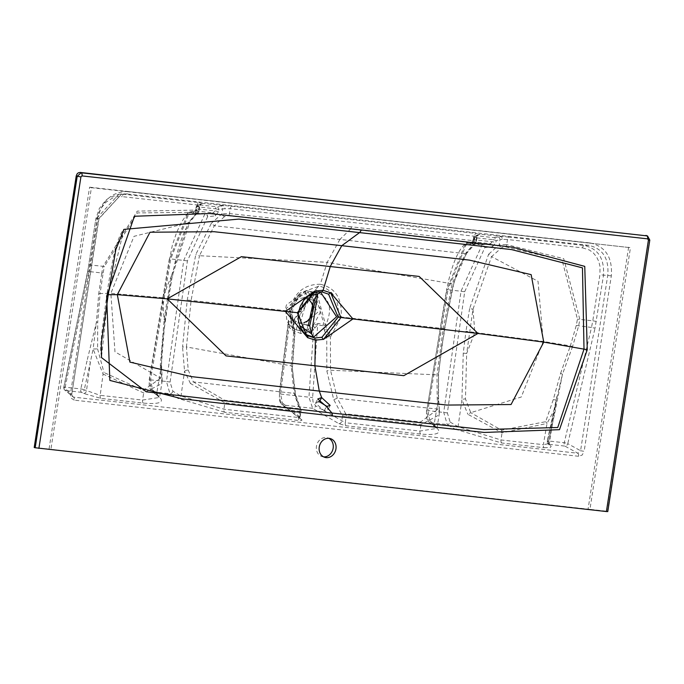 <?xml version="1.0" encoding="UTF-8"?>
<svg xmlns="http://www.w3.org/2000/svg" width="684" height="684" viewBox="0 0 684 684"><rect width="100%" height="100%" fill="white"/><g stroke="black" fill="none" stroke-linecap="round" stroke-linejoin="round"><path stroke-width="0.51" stroke-dasharray="3.42 2.56" d="M161.8 383.57L162.159 379.962L160.663 378.175L143.383 390.35L104.011 372.541L103.079 374.054L143.717 392.975L161.792 383.596L161.262 366.205L164.972 319.924L164.143 319.838L160.364 364.999L161.262 366.205L161.561 365.743L161.732 351.986L162.997 337.828L168.572 298.241L167.443 298.198L171.504 275.703L162.612 297.711L110.859 293.351L100.095 293.53L97.735 321.882A2.796 0.787 -178.7 0 1 96.401 322.309L93.118 348.994L97.59 348.908L97.735 321.882M168.307 298.121L172.385 275.447L164.972 319.924L164.143 319.838L162.612 297.711L167.443 298.198L164.143 319.838M314.734 292.564L298.267 312.716L305.149 333.741M318.128 291.906L317.462 291.94L297.454 312.426L306.167 334.57M108.004 296.266L106.815 295.283C99.009 352.063 100.488 347.301 101.463 357.621L107.935 296.206L123.924 229.397C117.922 235.27 112.219 257.227 106.815 295.283L108.252 294.71M307.86 296.181L299.626 325.601M464.701 291.726L484.862 247.582L492.617 246.71A2.796 2.257 83.5 0 0 490.479 243.743L482.724 244.616L467.309 242.906A2.796 1.428 -83.7 0 0 466.668 243.273L482.075 244.992A2.796 1.907 -132.8 0 1 484.862 247.582A2.796 2.257 83.5 0 0 482.724 244.616A2.796 1.428 -83.7 0 0 482.075 244.992L461.042 291.136L443.711 412.332L447.25 424.533A2.796 2.189 120.4 0 0 450.166 422.088L447.37 412.914L464.701 291.726L448.02 289.691L427.876 410.571L447.37 412.914M472.977 309.253L474.858 332.458L543.216 341.461L538.034 281.286L491.565 256.645L472.977 309.253L466.659 353.5L474.858 332.458L465.975 331.244L463.248 353.115L466.659 353.5L465.462 398.952L470.754 412.674L521.276 397.019L543.216 341.461L570.37 345.865L576.287 325.439L577.45 319.154L562.111 260.262L505.587 246.856L501.799 247.574L491.565 256.645L488.624 254.234L469.626 308.518L472.977 309.253M553.262 399.61A2.796 0.462 6.6 0 1 556.289 400.422L556.289 400.422A2.796 0.462 6.6 0 1 556.186 400.525L562.487 374.174L560.598 373.387L553.262 399.61L545.695 421.686L501.62 430.21L470.754 412.674L467.856 414.282L502.013 432.852L547.029 423.456L545.695 421.686M560.598 373.387L570.37 345.865L572.576 346.523L578.621 326.029L579.844 319.377L563.71 258.655L506.724 244.633A2.796 1.436 96.8 0 1 505.587 246.856M646.731 235.595L648.68 239.614L649.492 239.956L647.56 235.946M648.68 239.614L606.64 511.196L607.46 511.444L649.8 240.093M596.354 321.412L592.797 320.813L591.498 327.465A2.796 0.462 -166.7 0 1 594.995 328.397L603.485 275.387C604.545 258.578 598.098 248.608 584.136 245.479A2.796 1.428 -83.7 0 0 582.571 247.873L507.451 239.511L506.724 244.633L499.226 244.795A2.796 2.069 57.3 0 0 501.799 247.574M576.287 325.439L591.498 327.465L564.257 442.728A2.796 1.428 -83.7 0 0 564.924 446.096L577.869 453.244L580.588 450.739L584.145 451.337L611.316 275.84C612.625 257.415 605.554 246.454 590.104 242.948A2.796 1.428 96.3 0 1 588.539 245.334L584.136 245.479L509.024 237.117A2.796 1.428 -83.7 0 0 507.451 239.511L502.184 239.34A2.796 1.206 91.5 0 0 501.158 236.587L493.916 237.681A2.796 1.428 -83.7 0 0 492.66 239.656A2.796 0.522 -167.3 0 1 496.242 240.597L496.242 240.597A2.796 2.197 71.8 0 0 493.916 237.681L476.124 235.698A2.796 1.428 -83.7 0 0 474.867 237.673L492.66 239.656L492.189 241.751L490.479 243.743L473.217 241.82L467.309 242.906A2.796 2.488 79.6 0 0 464.701 245.342L446.917 289.742L426.773 410.622L428.355 419.66A2.796 2.437 127.7 0 0 430.185 422.635L427.876 410.571L426.508 410.494L426.465 417.009L427.115 419.369L429.142 422.208L436.905 428.714L434.186 424.157L438.307 399.413L439.521 410.879L439.154 414.906M306.825 324.977L300.028 323.104L303.816 322.797M309.955 300.721L306.808 298.455L303.961 297.685L313.631 300.43M611.316 275.84L599.919 274.788L592.797 320.813L577.45 319.154M346.13 416.479A2.796 1.428 -83.7 0 0 345.771 413.854A2.796 1.872 143.7 0 0 342.47 415.923L421.011 424.636L439.145 414.923L439.47 411.221L438.016 409.126L420.643 421.994L345.771 413.854L337.263 398.199L330.534 370.241L330.398 337.195A2.796 0.906 -133 0 0 328.388 335.203A2.796 1.821 146 0 0 326.764 336.784L324.353 330.244A2.796 0.923 -10.3 0 1 326.576 329.483L325.721 325.199A2.796 0.522 -146.1 0 0 324.088 324.387A2.796 2.266 97.5 0 0 323.643 325.772A2.796 0.752 -7.4 0 1 325.721 325.199C333.313 307.971 329.526 296.719 314.375 291.427L293.154 321.574A2.796 0.872 -17.2 0 0 293.265 321.181A2.796 0.872 -17.2 0 0 292.949 320.916L313.238 292.094L314.52 292.29L324.088 324.387L318.163 323.455A2.796 2.266 98.3 0 0 317.65 324.934L312.631 397.575L313.058 402.004L315.598 405.834L345.292 422.729L346.13 416.479M463.248 353.115L461.931 399.661A2.796 0.829 -8 0 1 465.462 398.952M87.68 271.941A2.796 0.513 -168.4 0 1 87.501 271.693A2.796 0.513 -168.4 0 1 88.911 271.531L97.231 218.846L95.863 218.812L87.68 271.941L63.963 387.597A2.796 0.513 -168.4 0 1 63.774 387.358A2.796 0.513 -168.4 0 1 65.185 387.195L80.815 388.931A2.796 0.487 -167.6 0 1 84.26 389.794L90.408 361.956A2.796 0.487 12.4 0 0 86.962 361.101L80.815 388.931A2.796 1.428 -83.7 0 0 81.481 392.3L83.687 393.462L100.916 398.387L143.264 403.098C160.082 404.5 165.195 402.192 158.594 396.173L152.917 391.787L150.608 379.714L170.752 258.834L189.391 212.425A2.796 1.428 96.3 0 1 190.041 212.049L195.94 210.963L197.59 206.816A2.796 1.428 96.3 0 1 198.847 204.849A2.796 2.42 65.4 0 0 196.428 207.235A2.796 0.513 -167.1 0 1 196.188 206.944A2.796 0.513 -167.1 0 1 197.59 206.816L215.392 208.8A2.796 1.428 96.3 0 1 216.648 206.825L220.504 205.884A2.796 2.249 -98.8 0 1 222.685 208.851L230.183 208.654L477.201 236.561A2.796 2.779 153.4 0 1 480.125 234.253L476.141 233.466A2.796 1.428 -83.7 0 0 474.576 235.852L473.755 240.734L351.67 226.84L350.576 229.054L472.635 242.957L473.559 244.239L465.334 253.678L452.175 283.843L443.223 328.671L437.008 374.841L437.179 397.789L438.016 409.126L337.263 398.199L333.724 399.721L326.824 370.822L326.764 336.784L330.398 337.195L341.162 316.991L338.264 316.538C339.358 299.601 332.997 289.452 319.18 286.092L300.25 292.88L290.64 311.237L291.298 324.019L294.565 331.441L293.282 325.781L293.154 321.574A2.796 0.923 -1.5 0 1 293.393 321.933A2.796 0.923 -1.5 0 1 293.085 322.369A2.796 2.514 97.8 0 0 292.949 320.916L288.426 320.138L288.178 323.079L289.546 325.028L292.29 327.645L296.377 329.859L299.866 330.68A2.796 1.428 96.4 0 1 300.815 333.501L309.895 332.022L313.597 329.791L314.862 327.944L313.195 325.858L311.16 327.439A2.796 1.146 52.4 0 1 313.597 329.791L308.937 397.318L312.673 408.314L338.845 423.635L346.018 425.764L420.677 434.066C437.495 435.469 442.608 433.16 436.016 427.132L430.185 422.635L447.25 424.533L455.142 429.167A2.796 2.189 120.4 0 0 458.058 426.713L461.931 399.661L467.856 414.282M450.166 422.088L458.058 426.713L500.996 439.957L543.344 444.668L547.029 423.456L555.228 407.972L556.186 400.525L547.38 441.325A2.796 0.487 -167.6 0 1 547.226 441.112A2.796 0.487 -167.6 0 1 548.628 440.992L554.775 413.153A2.796 0.487 12.4 0 0 553.373 413.273A2.796 0.487 12.4 0 0 553.518 413.487L548.5 442.368L547.38 441.325A2.796 2.531 133 0 0 549.295 444.361A2.796 1.428 96.3 0 1 548.628 440.992L564.257 442.728A2.796 0.462 -166.7 0 1 567.754 443.659L594.995 328.397M554.775 413.153L562.487 374.174L572.576 346.523M34.2 447.498L50.898 449.354L91.408 187.69L630.451 247.676L589.941 509.341L606.64 511.196M103.173 272.788L104.37 266.512L103.053 266.315L101.788 272.967A2.796 0.564 9.8 0 0 103.173 272.788L100.095 293.53A2.796 0.641 7.1 0 1 98.718 293.795L96.401 322.309L86.962 361.101M160.364 364.999L160.663 378.166L114.972 351.824L110.859 293.351L134.013 236.331L188.074 222.873L196.274 213.57L195.35 212.331L137.339 212.921L104.37 266.512M97.59 348.908L104.011 372.541M172.633 275.643C176.54 251.319 182.226 233.518 189.69 222.232L172.385 275.447L171.504 275.703L188.074 222.873L189.69 222.24L199.07 210.92L199.925 205.773L201.438 203.772L197.753 205.029A2.796 2.796 0 0 0 196.188 206.944L195.709 209.039A2.796 0.513 12.9 0 0 195.949 209.33L196.428 207.235L199.925 205.704L197.3 204.995L122.188 196.641A2.796 1.428 96.3 0 1 123.753 194.247L118.905 194.273L96.068 218.923L98.958 218.718L97.581 218.675L70.418 394.172L71.786 394.215L98.752 218.606L121.735 193.94L126.514 193.923A2.796 1.428 -83.7 0 0 128.088 191.529C112.09 191.537 101.925 200.583 97.581 218.675M502.184 239.34L499.953 239.699L499.226 244.795L488.624 254.234M497.781 236.741A2.796 2.249 -98.8 0 1 499.953 239.699L496.242 240.597L495.772 242.692A2.796 0.522 12.7 0 0 492.189 241.751L474.388 239.768L473.217 241.82A2.796 2.488 -100.4 0 0 470.601 244.256L464.701 245.342A2.796 2.078 -139.5 0 1 465.069 243.863A2.796 2.078 -139.5 0 1 466.668 243.273L448.02 289.691L446.652 289.614L426.773 410.622M195.35 212.331A2.796 1.428 -84.1 0 0 196.453 210.099L137.262 211.117L103.053 266.315L88.732 264.836L95.863 218.812L99.317 208.475L105.772 200.301L109.201 197.744L118.905 194.273M303.961 297.685L297.814 298.968L294.111 302.08L291.615 306.594L290.82 312.058L293.787 319.813L296.625 322.061L300.028 323.104M308.27 325.498L298.609 322.848M309.895 332.022A2.796 1.308 -114.4 0 0 307.834 329.372L299.729 330.637L307.834 329.372L311.16 327.439M455.142 429.167L501.723 442.993L544.071 447.704A2.796 1.428 96.3 0 1 543.344 444.668L549.038 443.6L548.5 442.368A2.796 2.531 -47 0 0 549.149 444.78M589.941 509.341L50.898 449.354M49.077 448.849L89.587 187.185L91.408 187.69M89.587 187.185L630.451 247.676M628.63 247.163L588.12 508.836M323.618 456.861A9.781 8.37 -74.4 0 1 322.181 456.613A9.781 8.37 -74.4 0 1 316.47 446.267A9.781 8.37 -74.4 0 1 327.448 437.777A9.781 8.37 -74.4 0 1 328.799 438.307M83.687 393.462A2.796 2.035 117.8 0 0 86.466 390.957L90.408 361.956L93.109 348.994L103.079 374.054L100.189 395.352L142.528 400.072L159.483 397.438L156.764 393.189L161.262 366.205M189.878 220.992L198.428 211.322A2.796 2.266 -130 0 1 197.744 213.126A2.796 2.266 -130 0 1 196.274 213.57M300.601 419.044A2.796 2.437 -52.2 0 1 299.857 416.488L298.583 417.531L223.924 409.22L180.995 395.985L172.898 391.231L170.094 382.057L187.425 260.869L207.594 216.734L215.349 215.853L218.504 211.843L218.974 209.749A2.796 2.197 71.8 0 0 216.648 206.825L198.847 204.849L201.848 203.806A2.796 2.479 76.6 0 0 199.275 206.243L198.428 211.322L199.07 210.92M198.428 211.322L196.453 210.099L197.3 204.995A2.796 1.428 -83.7 0 1 198.873 202.609L123.753 194.247L126.514 193.923L588.539 245.334C602.749 248.454 609.162 258.424 607.751 275.242L580.588 450.739L567.754 443.659A2.796 2.103 118.9 0 1 564.924 446.096L549.295 444.361L550.415 445.404A2.796 2.531 -47 0 1 549.175 444.805L556.93 396.446M509.024 237.117L480.125 234.253L476.124 235.698A2.796 2.42 65.4 0 0 473.696 238.092L473.217 240.187L470.601 244.256M472.635 242.957A2.796 1.436 -83.3 0 0 473.755 240.734L475.731 241.999L476.543 237.1L477.201 236.561L476.543 237.1A2.796 2.479 -103.4 0 1 479.116 234.663M476.543 237.1L473.696 238.092A2.796 0.513 -167.1 0 1 473.465 237.801L472.986 239.896A2.796 0.513 -167.1 0 1 474.388 239.768L474.867 237.673A2.796 0.513 -167.1 0 0 473.465 237.793M346.018 425.764A2.796 1.428 96.3 0 1 345.292 422.729L419.95 431.04L436.896 428.406L439.145 414.923M437.17 397.797A2.796 1.308 -7.3 0 1 438.581 398.712A2.796 1.308 -7.3 0 1 438.307 399.413L438.512 375.268C443.275 331.227 442.223 347.378 444.762 328.765C449.491 302.294 452.5 287.254 453.783 283.629L444.497 328.636L438.222 375.413L437.008 374.841L330.534 370.241L326.824 370.822M318.163 323.455L313.195 325.858L320.146 312.571L320.411 308.758L307.167 290.837L305.885 290.64L314.512 292.29L305.919 290.649L286.151 308.646L299.164 328.696L317.829 312.169L304.825 292.119M314.862 327.944L317.65 324.934L323.643 325.772L324.353 330.244M296.377 329.859L292.29 327.645A2.796 1.248 -53.3 0 1 292.461 327.739L296.377 329.868M289.546 325.028A2.796 1.069 139.5 0 1 289.717 325.156A2.796 1.069 139.5 0 1 289.016 327.055L280.551 394.164L282.962 405.005L312.673 408.314A2.796 2.18 120.3 0 0 315.598 405.834M338.845 423.635A2.796 2.18 120.3 0 0 341.769 421.156L342.47 415.923L333.724 399.721M436.016 427.132A2.796 2.437 -52.3 0 1 434.186 424.157L428.355 419.66M578.596 456.279L74.274 400.157A2.796 1.428 -83.7 0 0 73.539 397.122L577.869 453.244A2.796 1.428 96.3 0 1 578.596 456.279L582.178 455.057L584.145 451.337M100.916 398.387A2.796 1.428 96.3 0 1 100.189 395.352L84.26 389.794A2.796 2.035 117.8 0 1 81.481 392.3L65.852 390.564L73.539 397.122L64.698 390.042A2.796 2.497 130.5 0 0 65.852 390.564A2.796 1.428 96.3 0 1 65.185 387.195L88.911 271.531L101.788 272.967L98.718 293.795M72.461 396.652L71.581 394.104L63.963 387.597A2.796 2.497 130.5 0 0 64.698 390.042A2.796 2.796 0 0 1 63.774 387.358L88.937 264.947M195.282 210.997A2.796 2.488 79.6 0 0 193.333 213.399L195.949 209.33M199.925 205.704A2.796 2.779 153.4 0 1 202.857 203.396L198.873 202.609M476.372 241.58L475.731 241.999A2.796 2.266 49.6 0 1 475.055 243.786L476.372 241.58L477.201 236.604L478.706 234.629L475.021 235.886A2.796 2.796 0 0 0 473.465 237.801M473.559 244.239A2.796 2.266 49.6 0 0 475.055 243.786L466.958 253.037L467.146 251.806L475.731 241.999M338.264 316.538L328.388 335.203L315.88 289.212L313.229 292.094M467.146 251.806L453.577 283.244L452.175 283.843L327.217 262.305L320.326 284.27C304.029 284.134 293.684 293.12 289.289 311.22L293.607 333.099L294.642 333.211A2.796 2.069 155.8 0 0 294.71 331.697A2.796 2.069 155.8 0 0 294.565 331.441A2.796 1.086 147.4 0 1 293.607 333.099L291.17 365.854L294.12 393.394L299.318 408.681L224.489 400.166L193.375 381.903L190.443 383.502L224.848 402.799L223.924 409.22A2.796 1.428 -83.7 0 0 224.66 412.255L299.31 420.566L301.849 420.463L301.678 419.497A2.796 2.437 -52.2 0 1 300.635 419.061L300.045 417.043L301.037 411.409L299.678 411.315L298.583 417.531A2.796 1.428 -83.7 0 0 299.31 420.566M288.426 320.138A2.796 2.514 -81 0 1 288.605 321.702L288.4 324.994L289.016 327.055L292.213 330.056A2.796 1.248 -53.3 0 0 292.461 327.739L288.614 323.541A2.796 1.701 -26.1 0 0 288.178 323.079L286.964 320.745L285.51 308.715L286.408 304.97L305.919 290.649M158.594 396.173A2.796 2.437 -52.3 0 1 157.551 395.737L159.492 397.746L161.792 383.596M157.525 395.711A2.796 2.437 -52.3 0 1 156.764 393.189L151.087 388.803L149.505 379.765L169.649 258.885L187.433 214.485A2.796 2.078 -139.5 0 1 187.801 213.006A2.796 2.078 -139.5 0 1 189.391 212.425L204.798 214.135A2.796 1.428 96.3 0 1 205.448 213.767L190.041 212.049A2.796 2.488 79.6 0 0 187.433 214.485L193.333 213.399M172.898 391.231A2.796 2.189 -59.6 0 1 169.974 393.685L152.917 391.787A2.796 2.437 -52.3 0 1 151.087 388.803M215.349 215.853A2.796 2.257 83.5 0 0 213.203 212.886L195.94 210.963A2.796 2.488 79.6 0 0 195.316 210.988L189.417 212.074A2.796 2.796 0 0 0 187.801 213.006L181.764 221.71L176.643 232.372L172.368 245.12L169.649 258.885M201.848 203.806L202.857 203.396L231.756 206.269L476.141 233.466M351.67 226.84L229.482 213.553L221.984 213.767A2.796 2.061 57 0 0 224.583 216.537L228.379 215.776L350.567 229.054M350.576 229.054L339.897 239.426L465.334 253.678L466.958 253.037L459.468 266.025L453.783 283.629M444.754 328.765L341.162 316.991C342.308 298.532 335.365 287.622 320.326 284.27L315.88 289.212L293.282 325.781A2.796 1.103 -3.8 0 1 293.598 326.242A2.796 1.103 -3.8 0 1 293.291 326.79L293.085 322.369L288.605 321.702L288.229 322.403L279.209 393.898L312.631 397.575M339.905 239.426L327.217 262.305L199.471 255.722L214.297 225.746L339.897 239.426M288.4 324.994A2.796 1.701 -26.1 0 0 288.622 323.549L288.229 322.403M288.605 321.702L279.491 393.881L279.491 398.268L280.85 401.73L300.045 417.043M190.443 383.502L184.543 371.173L180.995 395.985A2.796 2.189 -59.6 0 1 178.071 398.43L169.974 393.685L166.443 381.475L149.505 379.765M170.094 382.057L166.443 381.475L183.774 260.288L204.798 214.135A2.796 1.907 -132.8 0 1 207.594 216.734A2.796 2.257 83.5 0 0 205.448 213.767L213.203 212.886L214.921 210.894L197.112 208.911A2.796 0.513 12.9 0 0 195.718 209.039L194.795 211.202L195.316 210.988M220.504 205.884L223.89 205.739A2.796 1.206 91.5 0 1 224.916 208.483M224.583 216.537L214.297 225.746L211.339 223.335L195.769 254.551L187.245 300.011L182.56 346.959L186.441 346.959L191.067 300.609L199.471 255.722L195.769 254.551M290.649 311.254L291.298 324.019L290.307 318.214L291.281 307.903L295.351 298.686L300.242 292.889L294.111 300.866L291.94 305.928L290.649 311.254L187.245 300.011M281.141 401.995A2.796 2.437 127.8 0 0 281.885 404.552M279.491 393.881L279.337 399.772L279.961 401.859L281.919 404.569A2.796 2.437 127.8 0 0 282.962 405.005L301.678 419.497M295.326 395.446L295.556 394.463L294.12 393.394L193.375 381.903L188.203 370.087L186.441 346.959L291.17 365.854L292.205 366.966L295.326 395.446L301.037 411.409A2.796 2.796 0 0 0 300.789 409.682A2.796 2.129 153.5 0 0 299.318 408.681A2.796 1.428 96.4 0 1 299.678 411.315L224.848 402.799A2.796 1.428 96.6 0 0 224.489 400.166M299.857 416.488L300.772 411.289A2.796 2.129 153.5 0 0 300.789 409.682L295.556 394.454L292.205 366.966L294.642 333.211L293.291 326.79M218.504 211.843A2.796 0.522 12.7 0 0 214.921 210.894L215.392 208.8A2.796 0.522 -167.3 0 1 218.974 209.749L222.685 208.851L221.984 213.767L211.339 223.335M188.203 370.087A2.796 1.137 166.3 0 0 184.543 371.173L182.56 346.959M327.268 406.578L327.952 409.673L324.216 410.759L315.546 403.244L318.026 401.799M492.617 246.71L495.772 242.692M469.626 308.518L465.975 331.244M501.723 442.993A2.796 1.428 96.3 0 1 500.996 439.957L502.013 432.852L501.62 430.21M582.571 247.873L589.377 250.019L593.284 252.875L596.448 256.697L598.731 261.314L600.005 266.503L599.919 274.788M420.677 434.066A2.796 1.428 96.3 0 1 419.95 431.04L421.011 424.636A2.796 1.428 -83.9 0 0 420.643 421.994M97.231 218.846L98.607 213.408L100.967 208.381L106.088 202.131L112.595 198.035L117.357 196.727L122.188 196.641M473.217 240.187A2.796 0.513 -167.1 0 1 472.986 239.896L472.071 242.059L472.593 241.845L466.685 242.931A2.796 2.796 0 0 0 465.069 243.863C457.459 251.156 451.32 266.409 446.652 289.623L446.917 289.742M299.164 328.696L299.729 330.637L296.275 329.825L305.885 290.64M544.071 447.704L550.21 447.533L551.133 446.507L550.415 445.404M74.274 400.157L71.187 398.191L70.418 394.172M128.088 191.529L590.104 242.948M143.264 403.098A2.796 1.428 96.3 0 1 142.528 400.072L143.717 392.975M292.213 330.056L300.815 333.501M187.425 260.869L169.384 258.766L149.24 379.646L149.189 386.152L149.822 388.452L151.865 391.351L157.551 395.737M231.756 206.269A2.796 1.428 -83.7 0 0 230.183 208.654L229.482 213.553A2.796 1.428 96 0 1 228.379 215.776M224.66 412.255L178.071 398.43M324.216 410.768L326.422 406.527M306.637 334.912L305.645 334.219M318.735 291.854L317.462 291.94L305.637 334.211M315.17 300.738L305.534 298.002M556.956 396.318L547.226 441.112A2.796 2.796 0 0 0 548.055 443.754L549.175 444.805M322.181 456.613L324.968 457.391M327.448 437.777L330.235 438.555M118.922 194.273L121.735 193.94L98.958 218.718L71.786 394.215L72.478 396.669M161.561 365.735L162.159 379.953M439.521 410.879L438.589 398.721L438.521 375.268M292.513 366.573L294.924 333.27A2.796 2.796 0 0 0 294.71 331.697L293.393 321.933A2.796 2.796 0 0 0 293.265 321.181L292.316 315.777L292.658 310.339L294.163 305.158L296.788 300.387L300.302 296.505L304.568 293.684L308.843 292.273L313.298 292.102M300.635 419.061L281.919 404.569M330.158 405.432L327.952 409.673M315.546 403.244L317.752 399.003"/><path stroke-width="1.03" d="M321.925 337.272L338.118 317.154L352.927 318.958L323.412 339.435L340.914 317.615L330.637 292.718L352.927 318.958L477.979 333.459L403.808 375.67L226.045 355.894L167.238 298.882L241.409 256.662L419.164 276.439L477.979 333.459L543.737 342.111L511.059 404.526L447.011 405.065L319.274 391.077L314.897 365.957L315.367 340.128L314.743 338.016L321.925 337.272L323.181 339.384L315.367 340.128L307.663 337.682L285.373 311.442L314.897 290.965L297.318 312.768L307.663 337.682M338.118 317.154L328.594 294.18L330.637 292.718M328.594 294.18L321.882 291.914L323.079 290.315L330.406 292.718M123.479 230.063L123.932 229.379L238.784 219.102L511.546 249.6L582.469 267.872L584.008 349.182L557.759 427.509L483.691 429.552L331.954 413.042L326.422 406.527L330.158 405.432L321.651 397.575L319.274 391.077L191.614 376.645L129.9 362.11L117.323 294.659L150.001 232.235L214.049 231.705L341.786 245.684L330.312 266.375L323.079 290.315L314.897 290.965M315.11 291.016L314.546 292.615L318.761 291.846L314.734 292.564M306.167 334.57L313.529 337.212L336.596 316.786L320.522 292.008L321.882 291.914L318.402 291.88M305.149 333.741L307.877 335.707L307.886 337.682M307.877 335.707L314.743 338.016L313.52 337.203L311.502 333.792L317.658 294.052L307.86 296.181M361.349 229.969L359.929 232.329L341.786 245.684L469.446 260.125L531.16 274.652L543.737 342.111L587.265 349.712L559.478 429.68L484.263 432.442L332.552 415.975L181.987 398.806L109.859 380.424L106.636 296.232L134.423 216.264L209.646 213.502L361.349 229.969L512.932 247.249L584.752 266.375L587.265 349.712M317.65 294.052L320.522 292.008L318.128 291.906M318.026 401.799L319.445 401.807L321.651 397.575L317.752 399.003L326.422 406.527M332.552 415.975L331.954 413.042L146.248 391.812L101.446 357.535M299.626 325.601L311.502 333.792L309.707 325.772L315.17 300.738L313.631 300.43L308.27 325.498L309.707 325.772L306.825 324.977M80.173 172.428L81.148 172.787L77.215 176.267L76.24 175.908L77.07 173.916L78.309 172.821L80.173 172.428L647.56 235.946M649.8 240.093L607.768 511.589L606.4 511.546L648.432 240.058L649.8 240.093L647.543 235.937L81.148 172.787A2.796 1.428 96.3 0 1 82.046 175.908L80.917 176.899L77.215 176.267L35.192 447.764L34.2 447.498L76.24 175.908M648.432 240.058L647.645 238.853A2.796 1.428 -83.7 0 0 646.756 235.732L645.944 235.39M303.781 322.805L307.373 321.07L311.169 316.854L313.041 311.417L312.827 306.175L311.519 302.824L309.459 300.216M606.4 511.546L35.192 447.764M319.248 447.045A9.781 8.37 105.6 0 0 324.968 457.391A9.781 8.37 105.6 0 0 335.664 450.226A9.781 8.37 105.6 0 0 330.235 438.555A9.781 8.37 105.6 0 0 319.248 447.045M328.799 438.307A9.781 8.37 -74.4 0 1 332.877 449.448A9.781 8.37 -74.4 0 1 323.618 456.861M319.445 401.807L327.268 406.578M314.649 292.598L308.809 295.471L303.927 300.096L300.336 306.107L298.404 312.793L167.238 298.874L117.323 294.659L108.252 294.71M313.631 300.43L317.658 294.052M106.636 296.232L107.935 296.206M647.645 238.853L82.046 175.908M80.917 176.899L38.894 448.396M298.404 312.793L298.215 319.531L299.908 326.328L303.286 331.86L306.637 334.912M123.924 229.388L115.793 249.66L108.004 296.266L101.377 342.744L101.463 357.621"/></g></svg>
